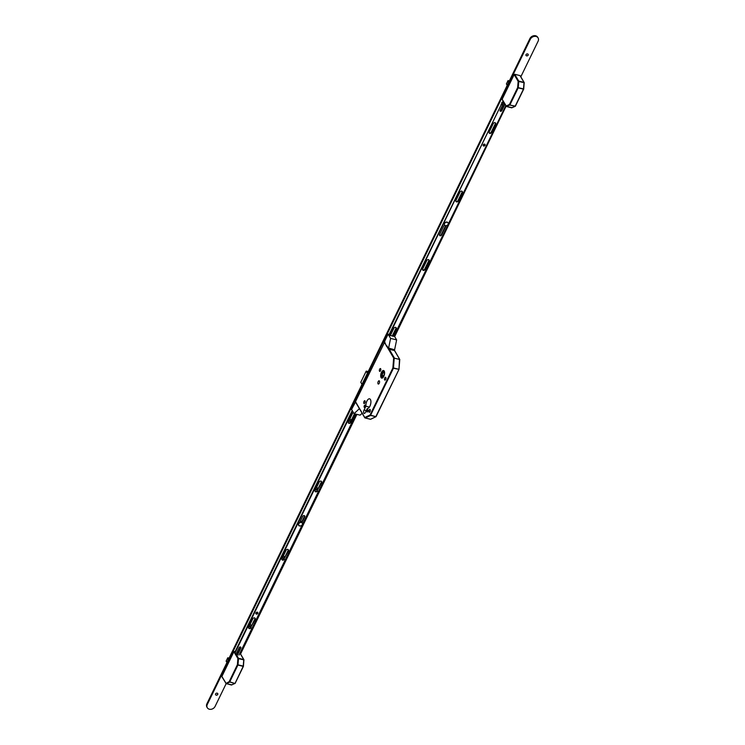 <?xml version="1.0" encoding="UTF-8"?>
<svg xmlns="http://www.w3.org/2000/svg" width="745" height="745" viewBox="0 0 745 745"><rect width="100%" height="100%" fill="white"/><g stroke="black" fill="none" stroke-linecap="round" stroke-linejoin="round"><path stroke-width="1.12" d="M383.815 376.309A3.902 1.779 -76 0 0 383.582 370.544A3.902 1.779 -76 0 0 381.477 372.342A3.837 1.751 -76 0 0 381.719 378.05A3.837 1.751 -76 0 0 383.796 376.281A3.837 1.751 -76 0 0 383.573 370.61A3.837 1.751 -76 0 0 381.496 372.379A3.902 1.779 -76 0 0 381.701 378.115A3.902 1.779 -76 0 0 383.815 376.309M383.656 376.048A3.38 1.546 -76 0 0 383.461 371.047A3.38 1.546 -76 0 0 381.626 372.612A3.38 1.546 -76 0 0 381.831 377.613A3.38 1.546 -76 0 0 383.656 376.048M383.824 371.252A3.38 1.546 -76 0 0 382.409 372.798A3.38 1.546 -76 0 0 382.241 377.594M367.015 410.262A1.173 0.531 104 0 1 367.648 409.722A1.173 0.531 104 0 1 367.723 411.454A1.173 0.531 104 0 1 367.089 412.004A1.173 0.531 104 0 1 367.015 410.262M364.314 405.68A1.173 0.531 104 0 1 364.948 405.14A1.173 0.531 104 0 1 365.022 406.872A1.173 0.531 104 0 1 364.38 407.413A1.173 0.531 104 0 1 364.314 405.68M369.147 410.113A1.462 0.67 104 0 1 369.939 409.433A1.462 0.67 104 0 1 370.032 411.603A1.462 0.67 104 0 1 369.231 412.283A1.462 0.67 104 0 1 369.147 410.113M364.016 401.397A1.462 0.67 104 0 1 364.808 400.717A1.462 0.67 104 0 1 364.892 402.887A1.462 0.67 104 0 1 364.1 403.567A1.462 0.67 104 0 1 364.016 401.397M384.774 377.938A1.462 0.67 104 0 1 385.565 377.259A1.462 0.67 104 0 1 385.649 379.428A1.462 0.67 104 0 1 384.858 380.108A1.462 0.67 104 0 1 384.774 377.938M379.643 369.222A1.462 0.67 104 0 1 380.434 368.551A1.462 0.67 104 0 1 380.518 370.712A1.462 0.67 104 0 1 379.726 371.392A1.462 0.67 104 0 1 379.643 369.222M378.209 381.561A1.695 0.773 104 0 1 379.121 380.779A1.695 0.773 104 0 1 379.224 383.275A1.695 0.773 104 0 1 378.311 384.057A1.695 0.773 104 0 1 378.209 381.561M366.894 401.127A5.01 2.282 104 0 1 369.604 398.817A5.01 2.282 104 0 1 369.892 406.221A5.01 2.282 104 0 1 367.285 408.558L365.432 412.367A2.3 1.052 104 0 1 364.184 413.438A2.3 1.052 104 0 1 364.054 410.029L365.907 406.221A5.01 2.282 104 0 1 366.894 401.127M355.393 401.844L384.83 341.787M383.805 375.731L381.989 375.275L383.591 371.82L384.346 372.984M383.088 376.961L381.989 375.275M365.907 406.221L369.408 407.087M398.929 369.334L399.767 359.463L393.658 358.028L384.262 342.067M389.207 349.209L394.235 357.749L393.49 367.956L398.761 369.269L393.407 368.291L370.535 415.384L375.797 416.697L398.985 369.408L399.497 359.053L394.468 350.513M376.02 416.706L370.014 415.058L392.876 367.965L393.407 368.291L392.876 367.965L393.658 358.028L399.739 359.416M370.796 419.128L376.067 416.66L398.845 369.613M355.393 401.518L365.078 418.01L364.799 417.47L370.014 415.058L370.367 415.589L365.152 418.001L370.637 419.286L376.067 416.66L398.985 369.408L399.767 359.463L394.571 350.485M506.395 83.896L507.205 85.34L506.395 83.896L508.025 80.665M509.338 80.926L507.988 80.6L508.863 81.922M507.988 80.6L509.319 80.972M508.807 82.034L508.034 80.684M519.991 75.59L514.73 74.286L518.725 81.065L523.986 82.378L520.224 75.99M502.391 99.681L506.544 106.516L512.188 107.653M394.682 336.582L506.181 105.995L509.431 104.496L517.663 87.538L518.148 81.345L514.152 74.565L502.186 99.206M514.152 74.565L514.73 74.286M511.666 107.792L515.438 106.135M502.186 99.532L506.47 106.526L511.731 107.839L515.27 106.302L509.785 105.017L515.214 106.125L523.456 89.167L518.194 87.863L509.953 104.822L509.431 104.496L509.785 105.017L506.395 106.47M524.229 82.742L523.456 89.167L524.024 82.648L518.148 81.345L518.762 81.345L518.278 87.528L517.663 87.538L523.763 88.972L515.475 105.995L523.633 89.186M520.196 75.739L524.191 82.527L523.716 88.906M226.126 661.085L226.936 662.519L226.126 661.085L227.756 657.854M229.078 658.114L227.728 657.779L228.594 659.111M227.728 657.788L229.06 658.152M228.538 659.223L227.765 657.863M238.204 652.406L237.012 652.108M235.15 651.642L234.461 651.475L238.456 658.254L243.717 659.567L239.937 653.142M222.131 676.87L226.275 683.705L231.918 684.841M221.926 676.721L226.201 683.714L229.516 682.206L229.162 681.675L235.001 683.491L243.187 666.356L237.925 665.043L229.693 682.001L234.777 683.51L231.462 685.018L225.921 683.51L229.162 681.675L237.394 664.717L237.888 658.533L233.883 651.754L221.917 676.395M233.883 651.754L234.461 651.475M231.397 684.981L235.169 683.323M243.96 659.921L243.187 666.356L243.764 659.837L237.888 658.533L238.502 658.524L238.009 664.717L237.394 664.717L243.503 666.16L235.206 683.184L243.364 666.375M239.992 653.03L243.922 659.707L243.447 666.086M528.103 54.189A1.239 1.006 -30.5 0 1 525.97 55.447M528.158 55.167A1.239 1.006 -30.5 0 1 526.017 54.636A1.239 1.006 -30.5 0 1 528.158 55.167M350.699 419.537A1.239 1.006 -30.5 0 1 348.828 421.018M349.712 419.202A1.239 1.006 -30.5 0 1 350.755 420.515A1.239 1.006 -30.5 0 1 348.79 421.093M317.445 488.022A1.239 1.006 -30.5 0 1 315.573 489.493M316.457 487.677A1.239 1.006 -30.5 0 1 317.5 488.999A1.239 1.006 -30.5 0 1 315.535 489.567M284.19 556.496A1.239 1.006 -30.5 0 1 282.318 557.977M283.202 556.161A1.239 1.006 -30.5 0 1 284.245 557.484A1.239 1.006 -30.5 0 1 282.281 558.052M250.935 624.981A1.239 1.006 -30.5 0 1 249.072 626.452M249.947 624.636A1.239 1.006 -30.5 0 1 251 625.958A1.239 1.006 -30.5 0 1 249.035 626.526M217.689 693.455A1.239 1.006 -30.5 0 1 215.556 694.712M217.745 694.442A1.239 1.006 -30.5 0 1 215.603 693.902A1.239 1.006 -30.5 0 1 217.745 694.442M226.135 683.696L215.091 706.428A4.507 3.641 -30.5 0 1 211.208 709.277A4.507 3.641 -30.5 0 1 207.306 707.75A4.507 3.641 -30.5 0 1 207.296 704.491L530.319 39.261A4.507 3.641 -30.5 0 1 534.202 36.412A4.507 3.641 -30.5 0 1 538.104 37.939A4.507 3.641 -30.5 0 1 538.114 41.199L520.82 76.8M207.306 707.75L206.896 707.061A4.507 3.641 -30.5 0 1 206.887 703.802L529.909 38.572A4.507 3.641 -30.5 0 1 533.793 35.723A4.507 3.641 -30.5 0 1 537.694 37.25L538.104 37.939M356.911 414.369L240.551 653.989M388.583 348.716L389.765 349.079L388.583 348.716L386.879 345.82L386.599 346.388L384.644 342.039L384.094 342.411L388.098 334.17L390.594 338.407L388.611 348.073L394.664 349.768L388.611 348.073M389.235 334.552L388.098 334.17M393.891 336.088L389.309 335.38L389.03 334.719M394.096 335.66L396.638 339.906L390.594 338.407M389.626 349.368L394.114 350.476L389.765 349.079M394.627 350.224L394.114 350.476M396.638 339.906L394.645 349.573M360.077 409.797L355.663 402.3M355.412 402.235L351.556 409.415L354.061 413.661L360.096 415.161L362.126 413.27M359.351 408.912L360.068 409.452M354.061 413.661L359.006 409.024M484.948 144.279A1.155 0.931 -30.5 0 1 483.049 145.396M483.663 146.029A1.155 0.931 -30.5 0 1 484.595 144.111A1.155 0.931 -30.5 0 1 483.663 146.029M396.061 327.604A1.35 1.09 -30.5 0 1 395.958 328.331L392.187 336.097M390.287 335.623L393.891 328.21A1.35 1.09 -30.5 0 1 396.228 328.787L392.634 336.2M428.943 259.875A1.35 1.09 -30.5 0 1 428.85 260.601L424.734 269.066A1.35 1.09 -30.5 0 1 422.573 269.671M428.496 259.642A1.35 1.09 -30.5 0 1 429.12 261.057L425.004 269.522A1.35 1.09 -30.5 0 1 422.666 268.945L426.783 260.48A1.35 1.09 -30.5 0 1 428.496 259.642M445.473 225.633A1.127 0.913 -30.5 0 1 445.37 226.126L441.254 234.591A1.127 0.913 -30.5 0 1 439.494 235.122M445.557 225.661A1.127 0.913 -30.5 0 1 445.64 226.582L441.534 235.048A1.127 0.913 -30.5 0 1 439.578 234.563L443.694 226.098A1.127 0.913 -30.5 0 1 444.923 225.372M462.198 191.391A1.35 1.09 -30.5 0 1 462.096 192.117L457.989 200.591A1.35 1.09 -30.5 0 1 455.819 201.187M461.751 191.158A1.35 1.09 -30.5 0 1 462.366 192.583L458.259 201.048A1.35 1.09 -30.5 0 1 455.921 200.461L460.028 191.996A1.35 1.09 -30.5 0 1 461.751 191.158M495.444 122.916A1.35 1.09 -30.5 0 1 495.35 123.642L491.244 132.107A1.35 1.09 -30.5 0 1 489.074 132.712M494.997 122.683A1.35 1.09 -30.5 0 1 495.621 124.098L491.514 132.563A1.35 1.09 -30.5 0 1 489.176 131.986L493.283 123.521A1.35 1.09 -30.5 0 1 494.997 122.683M503.611 101.944L502.177 102.726L501.813 104.747L501.152 104.831L389.253 335.278M501.152 104.831L388.983 334.822M393.705 336.47L505.79 105.641M502.177 102.726L501.907 103.294M504.914 104.16L501.73 110.707A0.95 0.764 -30.5 0 1 500.091 110.307L503.75 102.782A0.95 0.764 -30.5 0 1 503.937 102.512M504.644 103.695L501.46 110.251A0.95 0.764 -30.5 0 1 500.007 110.726M501.636 104.831L501.059 104.291M501.953 103.434L501.543 104.281M501.897 103.313L501.636 102.829M502.661 102.717L502.083 102.186M503.341 101.488L502.81 101.739M354.899 413.866A1.35 1.09 -30.5 0 1 354.825 414.052L350.718 422.517A1.35 1.09 -30.5 0 1 348.381 421.94L352.487 413.475A1.35 1.09 -30.5 0 1 353.465 412.665M354.471 413.764L350.448 422.061A1.35 1.09 -30.5 0 1 348.278 422.666M317.463 491.002A1.35 1.09 -30.5 0 1 315.126 490.415L319.233 481.95A1.35 1.09 -30.5 0 1 321.579 482.536L317.193 490.545A1.35 1.09 -30.5 0 1 315.033 491.151M299.695 525.896A1.127 0.913 -30.5 0 1 298.615 524.946M284.301 559.29A1.35 1.09 -30.5 0 1 281.964 558.713L286.08 550.248A1.35 1.09 -30.5 0 1 288.417 550.825L284.031 558.834A1.35 1.09 -30.5 0 1 281.871 559.439M251.056 627.774A1.35 1.09 -30.5 0 1 248.709 627.188L252.825 618.722A1.35 1.09 -30.5 0 1 255.162 619.309L250.786 627.309A1.35 1.09 -30.5 0 1 248.616 627.914M256.373 614.104A1.155 0.931 -30.5 0 1 257.304 612.185A1.155 0.931 -30.5 0 1 256.373 614.104M257.658 612.353A1.155 0.931 -30.5 0 1 255.758 613.48M240.682 647.042A0.95 0.764 -30.5 0 1 240.598 647.47L237.199 654.482M234.88 652.182L352.217 410.542M254.986 618.117A1.35 1.09 -30.5 0 1 254.892 618.844L250.786 627.309M288.24 549.642A1.35 1.09 -30.5 0 1 288.147 550.369L284.031 558.834M304.575 515.708A1.127 0.913 -30.5 0 1 304.481 516.266L301.539 522.32M321.402 481.344A1.35 1.09 -30.5 0 1 321.309 482.08L317.193 490.545M236.025 654.129L239.238 647.517A0.95 0.764 -30.5 0 1 240.868 647.927L237.031 655.833M355.989 414.136L238.987 655.088M235.15 652.648L352.487 410.998M299.872 522.273L302.805 516.238A1.127 0.913 -30.5 0 1 304.752 516.723L301.902 522.599M302.172 523.018A2.03 1.639 149.5 0 0 298.577 524.899A2.03 1.639 149.5 0 0 298.698 525.057M300.626 522.478A2.03 1.639 149.5 0 0 300.44 525.942A2.03 1.639 149.5 0 0 300.626 522.478M301.678 522.04A2.123 1.714 149.5 0 0 300.235 521.547M300.319 521.351A2.254 1.825 -30.5 0 1 301.753 521.9M301.772 521.863A2.254 1.825 149.5 0 0 300.44 521.109M447.969 222.755A2.03 1.639 149.5 0 0 444.383 224.636A2.03 1.639 149.5 0 0 444.495 224.804M446.423 222.224A2.03 1.639 149.5 0 0 446.236 225.688A2.03 1.639 149.5 0 0 446.423 222.224M364.054 410.029L366.289 410.588M357.74 405.82L364.799 417.796L370.274 419.277M367.387 373.282L366.158 371.206L360.785 382.26L362.014 384.346M366.261 371.122L368.216 371.569L366.326 371.122L367.481 373.077M362.005 384.364L360.813 382.222M366.195 371.159L360.785 382.232L361.986 384.392M508.528 82.602L507.978 80.711L506.414 83.934L507.271 85.191M507.252 85.237L506.498 84.138M508.099 80.842L508.574 82.499M228.259 659.791L227.719 657.891L226.145 661.122L227.011 662.37M226.983 662.426L226.229 661.327M227.83 658.031L228.315 659.688M529.909 38.572L530.319 39.261M206.887 703.802L207.296 704.491M462.366 192.583L462.096 192.117M254.892 618.844L255.162 619.309M355.514 402.039L356.929 404.442"/></g></svg>
